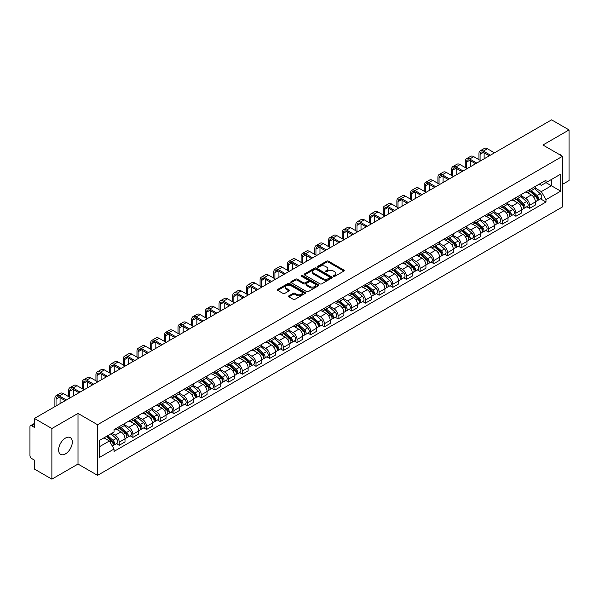 <?xml version="1.0" encoding="UTF-8"?>
<svg xmlns="http://www.w3.org/2000/svg" width="599" height="599" viewBox="0 0 599 599"><rect width="100%" height="100%" fill="white"/><g stroke="black" fill="none" stroke-linecap="round" stroke-linejoin="round"><path stroke-width="0.9" d="M333.546 276.356A0.854 0.494 0 0 0 334.751 276.356L343.901 271.07A1.22 0.704 0 0 0 344.253 270.576A1.22 0.704 0 0 0 343.901 270.082L328.402 261.134A1.22 0.704 0 0 0 326.68 261.134L317.537 266.413A0.854 0.494 0 0 0 318.743 267.109L319.926 266.428A3.894 2.246 0 0 1 325.437 266.428L326.725 267.169A3.894 2.246 0 0 1 327.87 268.764A3.894 2.246 0 0 1 326.725 270.351L325.542 271.033A0.854 0.494 0 0 0 326.747 271.729L327.93 271.048A3.894 2.246 0 0 1 333.441 271.048L334.729 271.796A3.894 2.246 0 0 1 335.874 273.384A3.894 2.246 0 0 1 334.729 274.971L333.546 275.66A0.854 0.494 0 0 0 333.546 276.356L333.546 275.66M65.463 453.885A9.674 5.586 120 0 0 71.783 445.356A9.674 5.586 120 0 0 70.3 437.607A9.674 5.586 120 0 0 65.463 438.086A9.674 5.586 120 0 0 59.144 446.614A9.674 5.586 120 0 0 60.626 454.364A9.674 5.586 120 0 0 65.463 453.885M561.323 155.643A9.674 5.586 120 0 0 560.297 154.714A9.674 5.586 120 0 0 558.972 154.287M288.898 295.824A1.22 0.704 0 0 0 288.538 296.318A1.22 0.704 0 0 0 288.898 296.812L293.248 299.32A1.22 0.704 0 0 0 294.963 299.32L305.123 293.458A1.22 0.704 0 0 0 305.483 292.963A1.22 0.704 0 0 0 305.123 292.469L289.631 283.522A1.22 0.704 0 0 0 287.909 283.522L277.749 289.384A1.22 0.704 0 0 0 277.397 289.879A1.22 0.704 0 0 0 277.749 290.38L283.005 293.413A1.22 0.704 0 0 0 284.727 293.413L289.07 290.897A1.22 0.704 0 0 0 289.429 290.403A1.22 0.704 0 0 0 289.07 289.909L286.464 288.404A3.257 1.879 0 0 1 285.513 287.071A3.257 1.879 0 0 1 287.52 285.341A3.257 1.879 0 0 1 291.069 285.745L301.267 291.631A3.257 1.879 0 0 1 302.225 292.963A3.257 1.879 0 0 1 300.211 294.701A3.257 1.879 0 0 1 296.662 294.289L294.963 293.308A1.22 0.704 0 0 0 293.248 293.308L288.898 295.824L288.898 296.812M97.555 424.721L78.005 413.43L51.873 428.517L34.42 418.446L551.597 119.852L569.05 129.931L542.919 145.018L562.476 156.302L97.555 424.721L97.555 475.351L562.476 206.932L562.476 156.302M320.016 283.866A1.22 0.704 0 0 0 321.73 283.866L331.891 278.003A1.22 0.704 0 0 0 332.25 277.509A1.22 0.704 0 0 0 331.891 277.015L316.399 268.067A1.22 0.704 0 0 0 314.677 268.067L304.517 273.93A1.22 0.704 0 0 0 304.165 274.424A1.22 0.704 0 0 0 304.517 274.926L320.016 283.866M301.889 276.536A0.854 0.494 0 0 1 302.757 276.656L302.757 275.645L318.503 284.742A1.22 0.704 0 0 1 318.863 285.236A1.22 0.704 0 0 1 318.503 285.73L308.35 291.593A1.22 0.704 0 0 1 306.628 291.593L291.136 282.653L295.479 280.16L295.479 279.149L291.136 281.657A1.22 0.704 0 0 0 290.777 282.151A1.22 0.704 0 0 0 291.136 282.653L291.136 281.657M295.479 280.16A1.22 0.704 0 0 1 297.201 280.16L297.201 279.149A1.22 0.704 0 0 0 295.479 279.149M297.201 279.149L303.483 282.773A1.22 0.704 0 0 0 305.205 282.773L308.088 281.111A1.22 0.704 0 0 0 308.448 280.617A1.22 0.704 0 0 0 308.088 280.115L301.552 276.341A0.854 0.494 0 0 1 302.757 275.645M51.873 428.517L51.873 479.148L34.42 469.069L34.42 460.107L31.702 458.542A2.478 1.43 -120 0 1 29.95 455.502L29.95 426.847A2.478 1.43 -120 0 1 30.467 425.717L34.42 423.426M562.476 184.35L569.05 180.554L569.05 129.931M51.873 479.148L78.005 464.06L97.555 475.351M34.42 418.446L34.42 427.409L31.702 425.837A2.478 1.43 -120 0 0 30.467 425.717M529.591 189.718A5.705 3.295 60 0 1 528.408 192.279L534.196 188.94A5.705 3.295 -120 0 0 535.379 186.379M521.377 195.858L525.555 198.276A5.705 3.295 60 0 1 529.591 205.262L535.379 201.923A5.705 3.295 -120 0 0 531.343 194.93L527.202 192.541M535.379 201.923L535.379 205.008L529.591 208.347L526.813 206.745M528.408 192.279A5.705 3.295 60 0 1 525.6 192.024M529.591 205.262L529.591 208.347M515.911 197.618A5.705 3.295 60 0 1 514.728 200.178L520.516 196.839A5.705 3.295 -120 0 0 521.699 194.278M513.133 214.644L515.911 216.246L521.699 212.907L521.699 209.815A5.705 3.295 -120 0 0 517.663 202.829L513.523 200.44M514.728 200.178A5.705 3.295 60 0 1 511.92 199.916M507.697 203.757L511.875 206.168A5.705 3.295 60 0 1 515.911 213.162L515.911 216.246M502.232 205.517A5.705 3.295 60 0 1 501.049 208.078L506.836 204.731A5.705 3.295 -120 0 0 508.019 202.17M499.461 222.543L502.232 224.146L508.019 220.799L508.019 217.714A5.705 3.295 -120 0 0 503.984 210.728L499.843 208.34M501.049 208.078A5.705 3.295 60 0 1 498.241 207.816M494.018 211.657L498.196 214.068A5.705 3.295 60 0 1 502.232 221.053L502.232 224.146M488.552 213.409A5.705 3.295 60 0 1 487.369 215.969L493.157 212.63A5.705 3.295 -120 0 0 494.34 210.069M485.782 230.443L488.552 232.045L494.34 228.698L494.34 225.613A5.705 3.295 -120 0 0 490.304 218.628L486.163 216.232M487.369 215.969A5.705 3.295 60 0 1 484.561 215.715M480.338 219.556L484.516 221.967A5.705 3.295 60 0 1 488.552 228.953L488.552 232.045M474.872 221.308A5.705 3.295 60 0 1 473.689 223.869L479.477 220.529A5.705 3.295 -120 0 0 480.66 217.969M472.102 238.335L474.872 239.937L480.66 236.598L480.66 233.513A5.705 3.295 -120 0 0 476.624 226.527L472.484 224.131M473.689 223.869A5.705 3.295 60 0 1 470.881 223.614M466.658 227.448L470.844 229.866A5.705 3.295 60 0 1 474.872 236.852L474.872 239.937M461.193 229.207A5.705 3.295 60 0 1 460.017 231.768L465.797 228.429A5.705 3.295 -120 0 0 466.98 225.868M458.422 246.234L461.193 247.836L466.98 244.497L466.98 241.404A5.705 3.295 -120 0 0 462.952 234.419L458.804 232.03M460.017 231.768A5.705 3.295 60 0 1 457.202 231.506M452.979 235.347L457.164 237.766A5.705 3.295 60 0 1 461.193 244.751L461.193 247.836M447.513 237.107A5.705 3.295 60 0 1 446.337 239.667L452.125 236.32A5.705 3.295 -120 0 0 453.301 233.76M444.743 254.133L447.513 255.736L453.301 252.396L453.301 249.304A5.705 3.295 -120 0 0 449.272 242.318L445.124 239.929M446.337 239.667A5.705 3.295 60 0 1 443.53 239.405M439.299 243.246L443.485 245.657A5.705 3.295 60 0 1 447.513 252.643L447.513 255.736M433.833 244.998A5.705 3.295 60 0 1 432.658 247.559L438.446 244.22A5.705 3.295 -120 0 0 439.621 241.659M431.063 262.033L433.833 263.635L439.621 260.288L439.621 257.203A5.705 3.295 -120 0 0 435.593 250.217L431.445 247.821M432.658 247.559A5.705 3.295 60 0 1 429.85 247.305M425.619 251.146L429.805 253.557A5.705 3.295 60 0 1 433.833 260.543L433.833 263.635M420.154 252.898A5.705 3.295 60 0 1 418.978 255.459L424.766 252.119A5.705 3.295 -120 0 0 425.941 249.558M417.383 269.924L420.161 271.527L425.941 268.187L425.941 265.102A5.705 3.295 -120 0 0 421.913 258.117L417.765 255.721M418.978 255.459A5.705 3.295 60 0 1 416.17 255.204M411.947 259.045L416.125 261.456A5.705 3.295 60 0 1 420.161 268.442L420.161 271.527M406.481 260.797A5.705 3.295 60 0 1 405.298 263.358L411.086 260.018A5.705 3.295 -120 0 0 412.262 257.458M403.704 277.824L406.481 279.426L412.269 276.087L412.269 272.994A5.705 3.295 -120 0 0 408.233 266.008L404.093 263.62M405.298 263.358A5.705 3.295 60 0 1 402.491 263.103M398.268 266.937L402.446 269.355A5.705 3.295 60 0 1 406.481 276.341L406.481 279.426M392.802 268.696A5.705 3.295 60 0 1 391.619 271.257L397.407 267.91A5.705 3.295 -120 0 0 398.59 265.35M390.024 285.723L392.802 287.325L398.59 283.986L398.59 280.894A5.705 3.295 -120 0 0 394.554 273.908L390.413 271.519M391.619 271.257A5.705 3.295 60 0 1 388.811 270.995M384.588 274.836L388.766 277.247A5.705 3.295 60 0 1 392.802 284.233L392.802 287.325M379.122 276.588A5.705 3.295 60 0 1 377.939 279.149L383.727 275.81A5.705 3.295 -120 0 0 384.91 273.249M376.344 293.622L379.122 295.225L384.91 291.878L384.91 288.793A5.705 3.295 -120 0 0 380.874 281.807L376.734 279.419M377.939 279.149A5.705 3.295 60 0 1 375.131 278.894M370.908 282.735L375.086 285.146A5.705 3.295 60 0 1 379.122 292.132L379.122 295.225M365.442 284.488A5.705 3.295 60 0 1 364.259 287.048L370.047 283.709A5.705 3.295 -120 0 0 371.23 281.148M362.665 301.514L365.442 303.116L371.23 299.777L371.23 296.692A5.705 3.295 -120 0 0 367.194 289.706L363.054 287.31M364.259 287.048A5.705 3.295 60 0 1 361.452 286.794M357.229 290.635L361.407 293.046A5.705 3.295 60 0 1 365.442 300.032L365.442 303.116M351.763 292.387A5.705 3.295 60 0 1 350.58 294.948L356.368 291.608A5.705 3.295 -120 0 0 357.551 289.047M348.985 309.413L351.763 311.016L357.551 307.676L357.551 304.591A5.705 3.295 -120 0 0 353.515 297.598L349.374 295.21M350.58 294.948A5.705 3.295 60 0 1 347.772 294.693M343.549 298.527L347.727 300.945A5.705 3.295 60 0 1 351.763 307.931L351.763 311.016M338.083 300.286A5.705 3.295 60 0 1 336.9 302.847L342.688 299.507A5.705 3.295 -120 0 0 343.871 296.947M335.305 317.313L338.083 318.915L343.871 315.576L343.871 312.483A5.705 3.295 -120 0 0 339.835 305.497L335.695 303.109M336.9 302.847A5.705 3.295 60 0 1 334.092 302.585M329.869 306.426L334.047 308.837A5.705 3.295 60 0 1 338.083 315.83L338.083 318.915M324.403 308.186A5.705 3.295 60 0 1 323.22 310.746L329.008 307.399A5.705 3.295 -120 0 0 330.191 304.839M321.626 325.212L324.403 326.814L330.191 323.475L330.191 320.383A5.705 3.295 -120 0 0 326.156 313.397L322.015 311.008M323.22 310.746A5.705 3.295 60 0 1 320.413 310.484M316.19 314.325L320.368 316.736A5.705 3.295 60 0 1 324.403 323.722L324.403 326.814M310.724 316.077A5.705 3.295 60 0 1 309.541 318.638L315.329 315.299A5.705 3.295 -120 0 0 316.512 312.738M307.946 333.111L310.724 334.714L316.512 331.367L316.512 328.282A5.705 3.295 -120 0 0 312.476 321.296L308.335 318.9M309.541 318.638A5.705 3.295 60 0 1 306.733 318.383M302.51 322.225L306.688 324.636A5.705 3.295 60 0 1 310.724 331.621L310.724 334.714M297.044 323.977A5.705 3.295 60 0 1 295.861 326.537L301.649 323.198A5.705 3.295 -120 0 0 302.832 320.637M294.266 341.003L297.044 342.606L302.832 339.266L302.832 336.181A5.705 3.295 -120 0 0 298.796 329.195L294.656 326.799M295.861 326.537A5.705 3.295 60 0 1 293.053 326.283M288.83 330.116L293.008 332.535A5.705 3.295 60 0 1 297.044 339.521L297.044 342.606M283.364 331.876A5.705 3.295 60 0 1 282.181 334.437L287.969 331.097A5.705 3.295 -120 0 0 289.152 328.537M280.594 348.903L283.364 350.505L289.152 347.165L289.152 344.073A5.705 3.295 -120 0 0 285.117 337.087L280.976 334.699M282.181 334.437A5.705 3.295 60 0 1 279.374 334.175M275.151 338.016L279.329 340.434A5.705 3.295 60 0 1 283.364 347.42L283.364 350.505M269.685 339.775A5.705 3.295 60 0 1 268.502 342.336L274.29 338.989A5.705 3.295 -120 0 0 275.473 336.428M266.914 356.802L269.685 358.404L275.473 355.065L275.473 351.972A5.705 3.295 -120 0 0 271.437 344.987L267.296 342.598M268.502 342.336A5.705 3.295 60 0 1 265.694 342.074M261.471 345.915L265.656 348.326A5.705 3.295 60 0 1 269.685 355.312L269.685 358.404M256.005 347.667A5.705 3.295 60 0 1 254.822 350.228L260.61 346.888A5.705 3.295 -120 0 0 261.793 344.328M253.235 364.701L256.005 366.303L261.793 362.957L261.793 359.872A5.705 3.295 -120 0 0 257.765 352.886L253.617 350.49M254.822 350.228A5.705 3.295 60 0 1 252.014 349.973M247.791 353.814L251.977 356.225A5.705 3.295 60 0 1 256.005 363.211L256.005 366.303M242.325 355.566A5.705 3.295 60 0 1 241.15 358.127L246.93 354.788A5.705 3.295 -120 0 0 248.113 352.227M239.555 372.593L242.325 374.195L248.113 370.856L248.113 367.771A5.705 3.295 -120 0 0 244.085 360.785L239.937 358.389M241.15 358.127A5.705 3.295 60 0 1 238.342 357.873M234.112 361.714L238.297 364.125A5.705 3.295 60 0 1 242.325 371.11L242.325 374.195M228.646 363.466A5.705 3.295 60 0 1 227.47 366.026L233.258 362.687A5.705 3.295 -120 0 0 234.434 360.126M225.875 380.492L228.646 382.095L234.434 378.755L234.434 375.663A5.705 3.295 -120 0 0 230.405 368.677L226.257 366.288M227.47 366.026A5.705 3.295 60 0 1 224.662 365.772M220.432 369.605L224.618 372.024A5.705 3.295 60 0 1 228.646 379.01L228.646 382.095M214.966 371.365A5.705 3.295 60 0 1 213.791 373.926L219.578 370.579A5.705 3.295 -120 0 0 220.754 368.018M212.196 388.392L214.966 389.994L220.754 386.654L220.754 383.562A5.705 3.295 -120 0 0 216.726 376.576L212.578 374.188M213.791 373.926A5.705 3.295 60 0 1 210.983 373.664M206.76 377.505L210.938 379.916A5.705 3.295 60 0 1 214.966 386.902L214.966 389.994M201.294 379.264A5.705 3.295 60 0 1 200.111 381.825L205.899 378.478A5.705 3.295 -120 0 0 207.074 375.917M198.516 396.291L201.294 397.893L207.074 394.546L207.074 391.461A5.705 3.295 -120 0 0 203.046 384.476L198.905 382.087M200.111 381.825A5.705 3.295 60 0 1 197.303 381.563M193.08 385.404L197.258 387.815A5.705 3.295 60 0 1 201.294 394.801L201.294 397.893M187.614 387.156A5.705 3.295 60 0 1 186.431 389.717L192.219 386.377A5.705 3.295 -120 0 0 193.402 383.817M184.836 404.19L187.614 405.785L193.402 402.446L193.402 399.361A5.705 3.295 -120 0 0 189.366 392.375L185.226 389.979M186.431 389.717A5.705 3.295 60 0 1 183.623 389.462M179.4 393.303L183.579 395.714A5.705 3.295 60 0 1 187.614 402.7L187.614 405.785M173.935 395.055A5.705 3.295 60 0 1 172.752 397.616L178.539 394.277A5.705 3.295 -120 0 0 179.722 391.716M171.157 412.082L173.935 413.684L179.722 410.345L179.722 407.26A5.705 3.295 -120 0 0 175.687 400.267L171.546 397.878M172.752 397.616A5.705 3.295 60 0 1 169.944 397.362M165.721 401.195L169.899 403.614A5.705 3.295 60 0 1 173.935 410.6L173.935 413.684M160.255 402.955A5.705 3.295 60 0 1 159.072 405.516L164.86 402.176A5.705 3.295 -120 0 0 166.043 399.615M157.477 419.981L160.255 421.584L166.043 418.244L166.043 415.152A5.705 3.295 -120 0 0 162.007 408.166L157.866 405.778M159.072 405.516A5.705 3.295 60 0 1 156.264 405.253M152.041 409.095L156.219 411.513A5.705 3.295 60 0 1 160.255 418.499L160.255 421.584M146.575 410.854A5.705 3.295 60 0 1 145.392 413.415L151.18 410.068A5.705 3.295 -120 0 0 152.363 407.507M143.797 427.881L146.575 429.483L152.363 426.144L152.363 423.051A5.705 3.295 -120 0 0 148.327 416.065L144.187 413.677M145.392 413.415A5.705 3.295 60 0 1 142.584 413.153M138.362 416.994L142.54 419.405A5.705 3.295 60 0 1 146.575 426.391L146.575 429.483M132.896 418.746A5.705 3.295 60 0 1 131.713 421.307L137.5 417.967A5.705 3.295 -120 0 0 138.683 415.406M130.118 435.78L132.896 437.382L138.683 434.035L138.683 430.951A5.705 3.295 -120 0 0 134.648 423.965L130.507 421.569M131.713 421.307A5.705 3.295 60 0 1 128.905 421.052M124.682 424.893L128.86 427.304A5.705 3.295 60 0 1 132.896 434.29L132.896 437.382M119.216 426.645A5.705 3.295 60 0 1 118.033 429.206L123.821 425.867A5.705 3.295 -120 0 0 125.004 423.306M116.438 443.672L119.216 445.274L125.004 441.935L125.004 438.85A5.705 3.295 -120 0 0 120.968 431.864L116.827 429.468M118.033 429.206A5.705 3.295 60 0 1 115.225 428.951M111.848 433.279L115.18 435.203A5.705 3.295 60 0 1 119.216 442.189L119.216 445.274M539.28 184.125L541.339 185.316L560.716 174.122L551.424 179.49L551.424 185.772L541.339 191.59L535.057 187.966M99.314 446.794L109.392 440.976L114.042 449.025L99.314 457.531L99.314 440.52L114.042 432.014L114.042 429.633L545.989 180.254L545.989 182.628L560.716 191.133L545.989 199.639L541.339 191.59M560.716 174.122L560.716 191.133M114.042 449.025L114.042 451.399L545.989 202.02L545.989 199.639M78.005 413.43L78.005 464.06M109.392 440.976L103.956 437.832M540.493 198.846L545.989 202.02M333.89 276.476L334.729 275.989A3.894 2.246 0 0 0 335.874 274.394L335.874 273.384M327.87 268.764L327.87 269.775A3.894 2.246 0 0 1 326.725 271.362L325.886 271.849M343.878 271.085L328.402 262.145A1.22 0.704 0 0 0 326.68 262.145L317.882 267.229M331.891 277.015L331.891 278.003L316.399 269.078A1.22 0.704 0 0 0 314.677 269.078L304.539 274.934M329.742 277.854A0.854 0.494 0 0 0 329.742 277.157L316.137 269.31A0.854 0.494 0 0 0 314.932 269.31L313.689 270.029A3.894 2.246 0 0 0 312.543 271.617A3.894 2.246 0 0 0 313.689 273.211L322.981 278.58A3.894 2.246 0 0 0 328.492 278.58L329.742 277.854L329.742 278.872A0.854 0.494 0 0 0 329.989 278.52L329.989 277.509M312.543 271.617L312.543 272.635A3.894 2.246 0 0 0 313.689 274.222L313.689 273.211M329.742 278.872L328.492 279.591A3.894 2.246 0 0 1 322.981 279.591L313.689 274.222M297.201 280.16L303.483 283.791A1.22 0.704 0 0 0 305.205 283.791L308.088 282.122A1.22 0.704 0 0 0 308.448 281.627L308.448 280.617M302.757 276.656L318.488 285.745M310.005 286.539A3.257 1.879 0 0 0 313.554 286.951A3.257 1.879 0 0 0 315.568 285.214A3.257 1.879 0 0 0 314.61 283.881L311.016 281.807A1.22 0.704 0 0 0 309.294 281.807L306.411 283.469A1.22 0.704 0 0 0 306.059 283.971A1.22 0.704 0 0 0 306.411 284.465L310.005 286.539L310.005 287.55A3.257 1.879 0 0 0 313.554 287.962A3.257 1.879 0 0 0 315.568 286.225L315.568 285.214M306.059 283.971L306.059 284.982A1.22 0.704 0 0 0 306.411 285.476L306.411 284.465M310.005 287.55L306.411 285.476M302.225 292.963L302.225 293.974A3.257 1.879 0 0 1 300.211 295.711A3.257 1.879 0 0 1 296.662 295.307L294.963 294.326A1.22 0.704 0 0 0 293.248 294.326L288.913 296.827M285.513 287.071L285.513 288.089A3.257 1.879 0 0 0 286.464 289.414L286.464 288.404M289.055 290.912L286.464 289.414M305.123 292.469L305.123 293.458L289.631 284.532A1.22 0.704 0 0 0 287.909 284.532L277.771 290.388M529.988 191.366L535.558 196.345A3.1 1.79 60 0 1 536.532 201.137L535.379 201.803M530.137 191.5L532.758 193.013M530.549 191.044L536.749 196.577A1.49 0.861 60 0 1 537.221 198.883A1.49 0.861 60 0 1 537.086 198.935M531.478 190.504L537.048 195.484A3.1 1.79 60 0 1 538.022 200.276A3.1 1.79 60 0 1 537.086 200.373M534.585 188.64L540.208 193.657A3.1 1.79 60 0 1 541.182 198.456L538.022 200.276M480.091 160.33L480.091 154.302A4.65 2.688 60 0 1 481.057 152.176A4.65 2.688 60 0 1 483.378 152.408L489.301 155.822M494.474 152.835L487.414 148.762A6.26 3.616 -120 0 0 484.284 148.455L480.248 150.783A6.26 3.616 -120 0 0 478.953 153.651L478.953 159.671M490.439 155.163L483.378 151.09A6.26 3.616 -120 0 0 480.248 150.783M484.127 158.81L484.127 152.835M516.308 199.265L521.879 204.237A3.1 1.79 60 0 1 522.852 209.036L521.699 209.702M516.458 199.4L519.078 200.912M516.87 198.943L523.069 204.476A1.49 0.861 60 0 1 523.541 206.775A1.49 0.861 60 0 1 523.406 206.827M517.798 198.404L523.369 203.383A3.1 1.79 60 0 1 524.342 208.175A3.1 1.79 60 0 1 523.406 208.272M520.905 196.539L526.528 201.556A3.1 1.79 60 0 1 527.502 206.348L524.342 208.175M502.628 207.164L508.199 212.136A3.1 1.79 60 0 1 509.172 216.928L508.019 217.602M502.778 207.299L505.399 208.811M503.19 206.842L509.39 212.375A1.49 0.861 60 0 1 509.861 214.674A1.49 0.861 60 0 1 509.727 214.727M504.118 206.303L509.689 211.275A3.1 1.79 60 0 1 510.662 216.074A3.1 1.79 60 0 1 509.727 216.172M507.226 204.439L512.849 209.455A3.1 1.79 60 0 1 513.822 214.247L510.662 216.074M488.949 215.063L494.519 220.035A3.1 1.79 60 0 1 495.493 224.827L494.34 225.494M489.098 215.191L491.719 216.711M489.51 214.734L495.71 220.275A1.49 0.861 60 0 1 496.182 222.573A1.49 0.861 60 0 1 496.047 222.626M490.439 214.202L496.017 219.174A3.1 1.79 60 0 1 496.99 223.966A3.1 1.79 60 0 1 496.047 224.071M493.546 212.338L499.169 217.355A3.1 1.79 60 0 1 500.143 222.147L496.99 223.966M466.411 168.229L466.411 162.202A4.65 2.688 60 0 1 467.377 160.075A4.65 2.688 60 0 1 469.698 160.307L475.621 163.722M480.795 160.734L473.734 156.661A6.26 3.616 -120 0 0 470.604 156.346L466.569 158.675A6.26 3.616 -120 0 0 465.273 161.543L465.273 167.57M476.759 163.063L469.698 158.99A6.26 3.616 -120 0 0 466.569 158.675M470.447 166.709L470.447 160.734M452.732 176.128L452.732 170.101A4.65 2.688 60 0 1 453.698 167.975A4.65 2.688 60 0 1 456.019 168.199L461.941 171.621M467.115 168.633L460.054 164.56A6.26 3.616 -120 0 0 456.925 164.246L452.889 166.574A6.26 3.616 -120 0 0 451.594 169.442L451.594 175.47M463.079 170.962L456.019 166.889A6.26 3.616 -120 0 0 452.889 166.574M456.767 174.608L456.767 168.633M439.052 184.02L439.052 178A4.65 2.688 60 0 1 440.018 175.866A4.65 2.688 60 0 1 442.339 176.099L448.262 179.52M453.436 176.533L446.375 172.452A6.26 3.616 -120 0 0 443.245 172.145L439.209 174.474A6.26 3.616 -120 0 0 437.914 177.341L437.914 183.361M449.4 178.861L442.339 174.781A6.26 3.616 -120 0 0 439.209 174.474M443.088 182.5L443.088 176.533M475.269 222.955L480.847 227.934A3.1 1.79 60 0 1 481.821 232.726L480.66 233.393M475.419 223.09L478.039 224.603M475.831 222.633L482.038 228.167A1.49 0.861 60 0 1 482.502 230.473A1.49 0.861 60 0 1 482.367 230.525M476.759 222.102L482.337 227.073A3.1 1.79 60 0 1 483.311 231.865A3.1 1.79 60 0 1 482.375 231.963M479.866 220.23L485.49 225.246A3.1 1.79 60 0 1 486.463 230.046L483.311 231.865M461.589 230.855L467.168 235.834A3.1 1.79 60 0 1 468.141 240.626L466.98 241.292M461.739 230.989L464.36 232.502M462.151 230.533L468.358 236.066A1.49 0.861 60 0 1 468.822 238.365A1.49 0.861 60 0 1 468.688 238.424M463.079 229.994L468.658 234.973A3.1 1.79 60 0 1 469.631 239.765A3.1 1.79 60 0 1 468.695 239.862M466.187 228.129L471.81 233.146A3.1 1.79 60 0 1 472.783 237.938L469.631 239.765M425.372 191.92L425.372 185.9A4.65 2.688 60 0 1 426.338 183.766A4.65 2.688 60 0 1 428.659 183.998L434.582 187.412M439.756 184.425L432.695 180.351A6.26 3.616 -120 0 0 429.565 180.044L425.53 182.373A6.26 3.616 -120 0 0 424.234 185.241L424.234 191.261M435.72 186.753L428.659 182.68A6.26 3.616 -120 0 0 425.53 182.373M429.408 190.4L429.408 184.425M411.693 199.819L411.693 193.791A4.65 2.688 60 0 1 412.659 191.665A4.65 2.688 60 0 1 414.987 191.897L420.902 195.311M426.076 192.324L419.015 188.251A6.26 3.616 -120 0 0 415.886 187.936L411.85 190.265A6.26 3.616 -120 0 0 410.555 193.133L410.555 199.16M422.04 194.653L414.987 190.579A6.26 3.616 -120 0 0 411.85 190.265M415.728 198.299L415.728 192.324M447.91 238.754L453.488 243.726A3.1 1.79 60 0 1 454.461 248.525L453.301 249.191M448.059 238.889L450.68 240.401M448.471 238.432L454.678 243.965A1.49 0.861 60 0 1 455.143 246.264A1.49 0.861 60 0 1 455.008 246.316M449.4 237.893L454.978 242.865A3.1 1.79 60 0 1 455.951 247.664A3.1 1.79 60 0 1 455.015 247.761M452.507 236.028L458.13 241.045A3.1 1.79 60 0 1 459.104 245.837L455.951 247.664M434.23 246.653L439.808 251.625A3.1 1.79 60 0 1 440.782 256.417L439.621 257.091M434.38 246.781L437 248.3M434.792 246.324L440.999 251.865A1.49 0.861 60 0 1 441.463 254.163A1.49 0.861 60 0 1 441.328 254.216M435.72 245.792L441.298 250.764A3.1 1.79 60 0 1 442.272 255.556A3.1 1.79 60 0 1 441.336 255.661M438.827 243.928L444.451 248.944A3.1 1.79 60 0 1 445.424 253.736L442.272 255.556M420.55 254.553L426.129 259.524A3.1 1.79 60 0 1 427.102 264.316L425.941 264.983M420.7 254.68L423.321 256.192M421.112 254.223L427.319 259.756A1.49 0.861 60 0 1 427.783 262.062A1.49 0.861 60 0 1 427.649 262.115M422.04 253.691L427.619 258.663A3.1 1.79 60 0 1 428.592 263.455A3.1 1.79 60 0 1 427.656 263.553M425.155 251.82L430.771 256.836A3.1 1.79 60 0 1 431.744 261.636L428.592 263.455M406.871 262.444L412.449 267.424A3.1 1.79 60 0 1 413.422 272.216L412.262 272.882M407.021 262.579L409.649 264.092M407.44 262.122L413.639 267.656A1.49 0.861 60 0 1 414.104 269.954A1.49 0.861 60 0 1 413.969 270.014M408.361 261.583L413.939 266.562A3.1 1.79 60 0 1 414.912 271.354A3.1 1.79 60 0 1 413.976 271.452M411.476 259.719L417.099 264.736A3.1 1.79 60 0 1 418.072 269.535L414.912 271.354M393.191 270.344L398.769 275.315A3.1 1.79 60 0 1 399.743 280.115L398.582 280.781M393.341 270.478L395.969 271.991M393.76 270.022L399.96 275.555A1.49 0.861 60 0 1 400.424 277.854A1.49 0.861 60 0 1 400.289 277.906M394.689 269.483L400.259 274.454A3.1 1.79 60 0 1 401.233 279.254A3.1 1.79 60 0 1 400.297 279.351M397.796 267.618L403.419 272.635A3.1 1.79 60 0 1 404.392 277.427L401.233 279.254M379.519 278.243L385.09 283.215A3.1 1.79 60 0 1 386.063 288.007L384.902 288.681M379.661 278.37L382.289 279.89M380.08 277.921L386.28 283.454A1.49 0.861 60 0 1 386.744 285.753A1.49 0.861 60 0 1 386.61 285.805M381.009 277.382L386.58 282.354A3.1 1.79 60 0 1 387.553 287.146A3.1 1.79 60 0 1 386.617 287.25M384.116 275.518L389.739 280.534A3.1 1.79 60 0 1 390.713 285.326L387.553 287.146M365.839 286.142L371.41 291.114A3.1 1.79 60 0 1 372.383 295.906L371.23 296.572M365.982 286.27L368.61 287.79M366.401 285.813L372.6 291.346A1.49 0.861 60 0 1 373.065 293.652A1.49 0.861 60 0 1 372.93 293.705M367.329 285.281L372.9 290.253A3.1 1.79 60 0 1 373.873 295.045A3.1 1.79 60 0 1 372.937 295.15M370.437 283.409L376.06 288.433A3.1 1.79 60 0 1 377.033 293.225L373.873 295.045M352.16 294.034L357.73 299.013A3.1 1.79 60 0 1 358.704 303.805L357.551 304.472M352.302 294.169L354.93 295.681M352.721 293.712L358.921 299.245A1.49 0.861 60 0 1 359.393 301.552A1.49 0.861 60 0 1 359.25 301.604M353.65 293.173L359.22 298.152A3.1 1.79 60 0 1 360.194 302.944A3.1 1.79 60 0 1 359.258 303.042M356.757 291.309L362.38 296.325A3.1 1.79 60 0 1 363.353 301.125L360.194 302.944M398.013 207.718L398.013 201.691A4.65 2.688 60 0 1 398.979 199.564A4.65 2.688 60 0 1 401.308 199.789L407.223 203.211M412.397 200.223L405.336 196.15A6.26 3.616 -120 0 0 402.206 195.836L398.17 198.164A6.26 3.616 -120 0 0 396.875 201.032L396.875 207.059M408.361 202.552L401.308 198.479A6.26 3.616 -120 0 0 398.17 198.164M402.049 206.198L402.049 200.223M384.341 215.61L384.341 209.59A4.65 2.688 60 0 1 385.299 207.464A4.65 2.688 60 0 1 387.628 207.688L393.543 211.11M398.717 208.123L391.656 204.042A6.26 3.616 -120 0 0 388.526 203.735L384.491 206.063A6.26 3.616 -120 0 0 383.195 208.931L383.195 214.959M394.681 210.451L387.628 206.37A6.26 3.616 -120 0 0 384.491 206.063M388.369 214.098L388.369 208.123M370.661 223.509L370.661 217.489A4.65 2.688 60 0 1 371.62 215.355A4.65 2.688 60 0 1 373.948 215.588L379.863 219.002M385.037 216.014L377.976 211.941A6.26 3.616 -120 0 0 374.847 211.634L370.818 213.963A6.26 3.616 -120 0 0 369.516 216.831L369.516 222.85M381.001 218.35L373.948 214.27A6.26 3.616 -120 0 0 370.818 213.963M374.689 221.989L374.689 216.022M356.982 231.409L356.982 225.381A4.65 2.688 60 0 1 357.94 223.255A4.65 2.688 60 0 1 360.269 223.487L366.184 226.901M371.358 223.914L364.304 219.84A6.26 3.616 -120 0 0 361.167 219.534L357.139 221.862A6.26 3.616 -120 0 0 355.836 224.722L355.836 230.75M367.329 226.242L360.269 222.169A6.26 3.616 -120 0 0 357.139 221.862M361.01 229.889L361.01 223.914M343.302 239.308L343.302 233.281A4.65 2.688 60 0 1 344.26 231.154A4.65 2.688 60 0 1 346.589 231.386L352.504 234.801M357.678 231.813L350.625 227.74A6.26 3.616 -120 0 0 347.487 227.425L343.459 229.754A6.26 3.616 -120 0 0 342.156 232.622L342.156 238.649M353.65 234.142L346.589 230.068A6.26 3.616 -120 0 0 343.459 229.754M347.33 237.788L347.33 231.813M329.622 247.2L329.622 241.18A4.65 2.688 60 0 1 330.581 239.053A4.65 2.688 60 0 1 332.909 239.278L338.824 242.7M343.998 239.712L336.945 235.639A6.26 3.616 -120 0 0 333.808 235.325L329.779 237.653A6.26 3.616 -120 0 0 328.484 240.521L328.484 246.548M339.97 242.041L332.909 237.968A6.26 3.616 -120 0 0 329.779 237.653M333.65 245.687L333.65 239.712M315.943 255.099L315.943 249.079A4.65 2.688 60 0 1 316.901 246.945A4.65 2.688 60 0 1 319.23 247.177L325.145 250.592M330.319 247.612L323.265 243.531A6.26 3.616 -120 0 0 320.136 243.224L316.1 245.553A6.26 3.616 -120 0 0 314.804 248.42L314.804 254.44M326.29 249.94L319.23 245.86A6.26 3.616 -120 0 0 316.1 245.553M319.978 253.579L319.978 247.612M302.263 262.998L302.263 256.971A4.65 2.688 60 0 1 303.229 254.845A4.65 2.688 60 0 1 305.55 255.077L311.473 258.491M316.646 255.503L309.586 251.43A6.26 3.616 -120 0 0 306.456 251.123L302.42 253.452A6.26 3.616 -120 0 0 301.125 256.32L301.125 262.34M312.611 257.832L305.55 253.759A6.26 3.616 -120 0 0 302.42 253.452M306.299 261.478L306.299 255.503M338.48 301.933L344.051 306.905A3.1 1.79 60 0 1 345.024 311.705L343.871 312.371M338.622 302.068L341.25 303.581M339.041 301.611L345.241 307.145A1.49 0.861 60 0 1 345.713 309.443A1.49 0.861 60 0 1 345.571 309.503M339.97 301.072L345.541 306.052A3.1 1.79 60 0 1 346.514 310.844A3.1 1.79 60 0 1 345.578 310.941M343.077 299.208L348.7 304.225A3.1 1.79 60 0 1 349.674 309.017L346.514 310.844M324.8 309.833L330.371 314.804A3.1 1.79 60 0 1 331.344 319.604L330.191 320.27M324.95 309.968L327.571 311.48M325.362 309.511L331.561 315.044A1.49 0.861 60 0 1 332.033 317.343A1.49 0.861 60 0 1 331.898 317.395M326.29 308.972L331.861 313.943A3.1 1.79 60 0 1 332.834 318.743A3.1 1.79 60 0 1 331.898 318.84M329.398 307.107L335.021 312.124A3.1 1.79 60 0 1 335.994 316.916L332.834 318.743M311.121 317.732L316.691 322.704A3.1 1.79 60 0 1 317.665 327.496L316.512 328.162M311.27 317.859L313.891 319.379M311.682 317.403L317.882 322.943A1.49 0.861 60 0 1 318.354 325.242A1.49 0.861 60 0 1 318.219 325.294M312.611 316.871L318.181 321.843A3.1 1.79 60 0 1 319.155 326.635A3.1 1.79 60 0 1 318.219 326.74M315.718 315.007L321.341 320.023A3.1 1.79 60 0 1 322.314 324.815L319.155 326.635M297.441 325.631L303.012 330.603A3.1 1.79 60 0 1 303.985 335.395L302.832 336.061M297.591 325.759L300.211 327.271M298.002 325.302L304.202 330.835A1.49 0.861 60 0 1 304.674 333.141A1.49 0.861 60 0 1 304.539 333.194M298.931 324.77L304.502 329.742A3.1 1.79 60 0 1 305.475 334.534A3.1 1.79 60 0 1 304.539 334.631M302.038 322.898L307.661 327.915A3.1 1.79 60 0 1 308.635 332.715L305.475 334.534M283.761 333.523L289.332 338.502A3.1 1.79 60 0 1 290.305 343.294L289.152 343.961M283.911 333.658L286.532 335.17M284.323 333.201L290.522 338.734A1.49 0.861 60 0 1 290.994 341.033A1.49 0.861 60 0 1 290.859 341.093M285.251 332.662L290.829 337.641A3.1 1.79 60 0 1 291.803 342.433A3.1 1.79 60 0 1 290.859 342.531M288.359 330.798L293.982 335.814A3.1 1.79 60 0 1 294.955 340.606L291.803 342.433M270.082 341.423L275.652 346.394A3.1 1.79 60 0 1 276.626 351.194L275.473 351.86M270.231 341.557L272.852 343.07M270.643 341.101L276.85 346.634A1.49 0.861 60 0 1 277.315 348.932A1.49 0.861 60 0 1 277.18 348.985M271.572 340.561L277.15 345.533A3.1 1.79 60 0 1 278.123 350.333A3.1 1.79 60 0 1 277.187 350.43M274.679 338.697L280.302 343.714A3.1 1.79 60 0 1 281.275 348.506L278.123 350.333M256.402 349.322L261.98 354.294A3.1 1.79 60 0 1 262.954 359.086L261.793 359.759M256.552 349.449L259.172 350.969M256.964 348.992L263.171 354.533A1.49 0.861 60 0 1 263.635 356.832A1.49 0.861 60 0 1 263.5 356.884M257.892 348.461L263.47 353.432A3.1 1.79 60 0 1 264.444 358.224A3.1 1.79 60 0 1 263.508 358.329M260.999 346.596L266.622 351.613A3.1 1.79 60 0 1 267.596 356.405L264.444 358.224M242.722 357.221L248.3 362.193A3.1 1.79 60 0 1 249.274 366.985L248.113 367.651M242.872 357.348L245.493 358.861M243.284 356.892L249.491 362.425A1.49 0.861 60 0 1 249.955 364.731A1.49 0.861 60 0 1 249.82 364.784M244.212 356.36L249.79 361.332A3.1 1.79 60 0 1 250.764 366.124A3.1 1.79 60 0 1 249.828 366.221M247.32 354.488L252.943 359.512A3.1 1.79 60 0 1 253.916 364.304L250.764 366.124M229.043 365.113L234.621 370.092A3.1 1.79 60 0 1 235.594 374.884L234.434 375.551M229.192 365.248L231.813 366.76M229.604 364.791L235.811 370.324A1.49 0.861 60 0 1 236.276 372.623A1.49 0.861 60 0 1 236.141 372.683M230.533 364.252L236.111 369.231A3.1 1.79 60 0 1 237.084 374.023A3.1 1.79 60 0 1 236.148 374.12M233.64 362.388L239.263 367.404A3.1 1.79 60 0 1 240.236 372.204L237.084 374.023M215.363 373.012L220.941 377.984A3.1 1.79 60 0 1 221.915 382.783L220.754 383.45M215.513 373.147L218.133 374.66M215.925 372.69L222.132 378.224A1.49 0.861 60 0 1 222.596 380.522A1.49 0.861 60 0 1 222.461 380.575M216.853 372.151L222.431 377.123A3.1 1.79 60 0 1 223.405 381.922A3.1 1.79 60 0 1 222.469 382.02M219.96 370.287L225.583 375.303A3.1 1.79 60 0 1 226.557 380.095L223.405 381.922M201.683 380.912L207.261 385.883A3.1 1.79 60 0 1 208.235 390.675L207.074 391.349M201.833 381.039L204.461 382.559M202.245 380.59L208.452 386.123A1.49 0.861 60 0 1 208.916 388.422A1.49 0.861 60 0 1 208.781 388.474M203.173 380.051L208.752 385.022A3.1 1.79 60 0 1 209.725 389.822A3.1 1.79 60 0 1 208.789 389.919M206.288 378.186L211.911 383.203A3.1 1.79 60 0 1 212.877 387.995L209.725 389.822M188.004 388.811L193.582 393.783A3.1 1.79 60 0 1 194.555 398.575L193.395 399.241M188.153 388.938L190.782 390.458M188.573 388.481L194.772 394.015A1.49 0.861 60 0 1 195.237 396.321A1.49 0.861 60 0 1 195.102 396.373M189.501 387.95L195.072 392.922A3.1 1.79 60 0 1 196.045 397.714A3.1 1.79 60 0 1 195.109 397.818M192.608 386.085L198.232 391.102A3.1 1.79 60 0 1 199.205 395.894L196.045 397.714M174.324 396.703L179.902 401.682A3.1 1.79 60 0 1 180.876 406.474L179.715 407.14M174.474 396.838L177.102 398.35M174.893 396.381L181.093 401.914A1.49 0.861 60 0 1 181.557 404.22A1.49 0.861 60 0 1 181.422 404.273M175.821 395.849L181.392 400.821A3.1 1.79 60 0 1 182.366 405.613A3.1 1.79 60 0 1 181.43 405.71M178.929 393.977L184.552 398.994A3.1 1.79 60 0 1 185.525 403.793L182.366 405.613M160.652 404.602L166.222 409.581A3.1 1.79 60 0 1 167.196 414.373L166.043 415.04M160.794 404.737L163.422 406.249M161.213 404.28L167.413 409.813A1.49 0.861 60 0 1 167.877 412.112A1.49 0.861 60 0 1 167.742 412.172M162.142 403.741L167.713 408.72A3.1 1.79 60 0 1 168.686 413.512A3.1 1.79 60 0 1 167.75 413.61M165.249 401.877L170.872 406.893A3.1 1.79 60 0 1 171.846 411.685L168.686 413.512M146.972 412.501L152.543 417.473A3.1 1.79 60 0 1 153.516 422.273L152.363 422.939M147.114 412.636L149.743 414.149M147.534 412.179L153.733 417.713A1.49 0.861 60 0 1 154.198 420.011A1.49 0.861 60 0 1 154.063 420.064M148.462 411.64L154.033 416.612A3.1 1.79 60 0 1 155.006 421.411A3.1 1.79 60 0 1 154.07 421.509M151.569 409.776L157.193 414.793A3.1 1.79 60 0 1 158.166 419.585L155.006 421.411M288.583 270.898L288.583 264.87A4.65 2.688 60 0 1 289.549 262.744A4.65 2.688 60 0 1 291.87 262.976L297.793 266.39M302.967 263.403L295.906 259.33A6.26 3.616 -120 0 0 292.776 259.015L288.74 261.344A6.26 3.616 -120 0 0 287.445 264.211L287.445 270.239M298.931 265.731L291.87 261.658A6.26 3.616 -120 0 0 288.74 261.344M292.619 269.378L292.619 263.403M274.904 278.797L274.904 272.77A4.65 2.688 60 0 1 275.869 270.643A4.65 2.688 60 0 1 278.191 270.868L284.113 274.29M289.287 271.302L282.226 267.229A6.26 3.616 -120 0 0 279.097 266.914L275.061 269.243A6.26 3.616 -120 0 0 273.765 272.111L273.765 278.138M285.251 273.631L278.191 269.557A6.26 3.616 -120 0 0 275.061 269.243M278.939 277.277L278.939 271.302M261.224 286.689L261.224 280.669A4.65 2.688 60 0 1 262.19 278.535A4.65 2.688 60 0 1 264.511 278.767L270.434 282.189M275.607 279.201L268.547 275.121A6.26 3.616 -120 0 0 265.417 274.814L261.381 277.142A6.26 3.616 -120 0 0 260.086 280.01L260.086 286.03M271.572 281.53L264.511 277.449A6.26 3.616 -120 0 0 261.381 277.142M265.26 285.169L265.26 279.201M247.544 294.588L247.544 288.568A4.65 2.688 60 0 1 248.51 286.434A4.65 2.688 60 0 1 250.831 286.666L256.754 290.081M261.928 287.093L254.867 283.02A6.26 3.616 -120 0 0 251.737 282.713L247.701 285.042A6.26 3.616 -120 0 0 246.406 287.909L246.406 293.929M257.892 289.422L250.831 285.349A6.26 3.616 -120 0 0 247.701 285.042M251.58 293.068L251.58 287.093M233.865 302.488L233.865 296.46A4.65 2.688 60 0 1 234.83 294.334A4.65 2.688 60 0 1 237.152 294.566L243.074 297.98M248.248 294.993L241.187 290.919A6.26 3.616 -120 0 0 238.058 290.612L234.022 292.941A6.26 3.616 -120 0 0 232.726 295.801L232.726 301.829M244.212 297.321L237.152 293.248A6.26 3.616 -120 0 0 234.022 292.941M237.9 300.968L237.9 294.993M220.185 310.387L220.185 304.359A4.65 2.688 60 0 1 221.151 302.233A4.65 2.688 60 0 1 223.472 302.465L229.395 305.879M234.568 302.892L227.508 298.819A6.26 3.616 -120 0 0 224.378 298.504L220.342 300.833A6.26 3.616 -120 0 0 219.047 303.7L219.047 309.728M230.533 305.22L223.472 301.147A6.26 3.616 -120 0 0 220.342 300.833M224.221 308.867L224.221 302.892M206.505 318.279L206.505 312.259A4.65 2.688 60 0 1 207.471 310.132A4.65 2.688 60 0 1 209.8 310.357L215.715 313.779M220.889 310.791L213.828 306.71A6.26 3.616 -120 0 0 210.698 306.403L206.662 308.732A6.26 3.616 -120 0 0 205.367 311.6L205.367 317.627M216.853 313.12L209.8 309.039A6.26 3.616 -120 0 0 206.662 308.732M210.541 316.766L210.541 310.791M192.826 326.178L192.826 320.158A4.65 2.688 60 0 1 193.791 318.024A4.65 2.688 60 0 1 196.12 318.256L202.035 321.67M207.209 318.69L200.148 314.61A6.26 3.616 -120 0 0 197.019 314.303L192.983 316.631A6.26 3.616 -120 0 0 191.687 319.499L191.687 325.519M203.173 321.019L196.12 316.938A6.26 3.616 -120 0 0 192.983 316.631M196.861 324.658L196.861 318.69M179.146 334.077L179.146 328.05A4.65 2.688 60 0 1 180.112 325.923A4.65 2.688 60 0 1 182.44 326.156L188.356 329.57M193.529 326.582L186.469 322.509A6.26 3.616 -120 0 0 183.339 322.202L179.303 324.531A6.26 3.616 -120 0 0 178.008 327.391L178.008 333.418M189.494 328.911L182.44 324.838A6.26 3.616 -120 0 0 179.303 324.531M183.182 332.557L183.182 326.582M165.474 341.977L165.474 335.949A4.65 2.688 60 0 1 166.432 333.823A4.65 2.688 60 0 1 168.761 334.055L174.676 337.469M179.85 334.482L172.789 330.408A6.26 3.616 -120 0 0 169.659 330.094L165.631 332.423A6.26 3.616 -120 0 0 164.328 335.29L164.328 341.318M175.814 336.81L168.761 332.737A6.26 3.616 -120 0 0 165.631 332.423M169.502 340.457L169.502 334.482M151.794 349.876L151.794 343.848A4.65 2.688 60 0 1 152.752 341.722A4.65 2.688 60 0 1 155.081 341.947L160.996 345.368M166.17 342.381L159.109 338.308A6.26 3.616 -120 0 0 155.98 337.993L151.951 340.322A6.26 3.616 -120 0 0 150.648 343.19L150.648 349.217M162.134 344.71L155.081 340.636A6.26 3.616 -120 0 0 151.951 340.322M155.822 348.356L155.822 342.381M138.114 357.768L138.114 351.748A4.65 2.688 60 0 1 139.073 349.614A4.65 2.688 60 0 1 141.401 349.846L147.317 353.268M152.49 350.28L145.437 346.2A6.26 3.616 -120 0 0 142.3 345.893L138.272 348.221A6.26 3.616 -120 0 0 136.969 351.089L136.969 357.109M148.462 352.609L141.401 348.528A6.26 3.616 -120 0 0 138.272 348.221M142.143 356.248L142.143 350.28M124.435 365.667L124.435 359.64A4.65 2.688 60 0 1 125.393 357.513A4.65 2.688 60 0 1 127.722 357.745L133.637 361.16M138.811 358.172L131.758 354.099A6.26 3.616 -120 0 0 128.62 353.792L124.592 356.12A6.26 3.616 -120 0 0 123.289 358.988L123.289 365.008M134.782 360.501L127.722 356.427A6.26 3.616 -120 0 0 124.592 356.12M128.463 364.147L128.463 358.172M110.755 373.566L110.755 367.539A4.65 2.688 60 0 1 111.713 365.412A4.65 2.688 60 0 1 114.042 365.645L119.957 369.059M125.131 366.071L118.078 361.998A6.26 3.616 -120 0 0 114.941 361.684L110.912 364.012A6.26 3.616 -120 0 0 109.617 366.88L109.617 372.907M121.103 368.4L114.042 364.327A6.26 3.616 -120 0 0 110.912 364.012M114.791 372.046L114.791 366.071M97.075 381.466L97.075 375.438A4.65 2.688 60 0 1 98.034 373.312A4.65 2.688 60 0 1 100.362 373.536L106.285 376.958M111.451 373.971L104.398 369.897A6.26 3.616 -120 0 0 101.268 369.583L97.233 371.912A6.26 3.616 -120 0 0 95.937 374.779L95.937 380.807M107.423 376.299L100.362 372.226A6.26 3.616 -120 0 0 97.233 371.912M101.111 379.946L101.111 373.971M133.292 420.401L138.863 425.372A3.1 1.79 60 0 1 139.837 430.164L138.683 430.831M133.435 420.528L136.063 422.048M133.854 420.071L140.054 425.612A1.49 0.861 60 0 1 140.525 427.911A1.49 0.861 60 0 1 140.383 427.963M134.782 419.54L140.353 424.511A3.1 1.79 60 0 1 141.327 429.303A3.1 1.79 60 0 1 140.391 429.408M137.89 417.675L143.513 422.692A3.1 1.79 60 0 1 144.486 427.484L141.327 429.303M83.396 389.357L83.396 383.338A4.65 2.688 60 0 1 84.362 381.204A4.65 2.688 60 0 1 86.683 381.436L92.605 384.858M97.779 381.87L90.719 377.789A6.26 3.616 -120 0 0 87.589 377.482L83.553 379.811A6.26 3.616 -120 0 0 82.258 382.679L82.258 388.699M93.744 384.199L86.683 380.118A6.26 3.616 -120 0 0 83.553 379.811M87.432 387.845L87.432 381.87M119.613 428.3L125.184 433.272A3.1 1.79 60 0 1 126.157 438.064L125.004 438.73M119.755 428.427L122.383 429.94M120.174 427.971L126.374 433.504A1.49 0.861 60 0 1 126.846 435.81A1.49 0.861 60 0 1 126.711 435.862M121.103 427.439L126.674 432.411A3.1 1.79 60 0 1 127.647 437.203A3.1 1.79 60 0 1 126.711 437.3M124.21 425.567L129.833 430.584A3.1 1.79 60 0 1 130.807 435.383L127.647 437.203M69.716 397.257L69.716 391.237A4.65 2.688 60 0 1 70.682 389.103A4.65 2.688 60 0 1 73.003 389.335L78.926 392.749M84.1 389.762L77.039 385.689A6.26 3.616 -120 0 0 73.909 385.382L69.873 387.71A6.26 3.616 -120 0 0 68.578 390.578L68.578 396.598M80.064 392.09L73.003 388.017A6.26 3.616 -120 0 0 69.873 387.71M73.752 395.737L73.752 389.762M106.27 436.499L111.504 441.171A3.1 1.79 60 0 1 112.477 445.963L112.327 446.053M106.323 436.469L108.704 437.839M106.832 436.177L112.694 441.403A1.49 0.861 60 0 1 113.166 443.702A1.49 0.861 60 0 1 113.031 443.762M107.76 435.638L112.994 440.31A3.1 1.79 60 0 1 113.967 445.102A3.1 1.79 60 0 1 113.031 445.199M110.92 433.818L116.154 438.483A3.1 1.79 60 0 1 117.127 443.275L113.967 445.102M56.036 405.965L56.036 399.129A4.65 2.688 60 0 1 57.002 397.002A4.65 2.688 60 0 1 59.323 397.234L65.246 400.649M70.42 397.661L63.359 393.588A6.26 3.616 -120 0 0 60.229 393.281L56.194 395.61A6.26 3.616 -120 0 0 54.898 398.47L54.898 406.624M66.384 399.99L59.323 395.917A6.26 3.616 -120 0 0 56.194 395.61M60.072 403.636L60.072 397.661M132.896 434.29L138.683 430.951M146.575 426.391L152.363 423.051M160.255 418.499L166.043 415.152M173.935 410.6L179.722 407.26M187.614 402.7L193.402 399.361M201.294 394.801L207.074 391.461M214.966 386.902L220.754 383.562M228.646 379.01L234.434 375.663M242.325 371.11L248.113 367.771M256.005 363.211L261.793 359.872M269.685 355.312L275.473 351.972M283.364 347.42L289.152 344.073M297.044 339.521L302.832 336.181M310.724 331.621L316.512 328.282M324.403 323.722L330.191 320.383M338.083 315.83L343.871 312.483M351.763 307.931L357.551 304.591M365.442 300.032L371.23 296.692M379.122 292.132L384.91 288.793M392.802 284.233L398.59 280.894M406.481 276.341L412.269 272.994M420.161 268.442L425.941 265.102M433.833 260.543L439.621 257.203M447.513 252.643L453.301 249.304M461.193 244.751L466.98 241.404M474.872 236.852L480.66 233.513M488.552 228.953L494.34 225.613M502.232 221.053L508.019 217.714M515.911 213.162L521.699 209.815M119.216 442.189L125.004 438.85M115.18 435.203L120.968 431.864M128.86 427.304L134.648 423.965M142.54 419.405L148.327 416.065M156.219 411.513L162.007 408.166M169.899 403.614L175.687 400.267M183.579 395.714L189.366 392.375M197.258 387.815L203.046 384.476M210.938 379.916L216.726 376.576M224.618 372.024L230.405 368.677M238.297 364.125L244.085 360.785M251.977 356.225L257.765 352.886M265.656 348.326L271.437 344.987M279.329 340.434L285.117 337.087M293.008 332.535L298.796 329.195M306.688 324.636L312.476 321.296M320.368 316.736L326.156 313.397M334.047 308.837L339.835 305.497M347.727 300.945L353.515 297.598M361.407 293.046L367.194 289.706M375.086 285.146L380.874 281.807M388.766 277.247L394.554 273.908M402.446 269.355L408.233 266.008M416.125 261.456L421.913 258.117M429.805 253.557L435.593 250.217M443.485 245.657L449.272 242.318M457.164 237.766L462.952 234.419M470.844 229.866L476.624 226.527M484.516 221.967L490.304 218.628M498.196 214.068L503.984 210.728M511.875 206.168L517.663 202.829M525.555 198.276L531.343 194.93M34.42 424.264L31.702 425.837M334.729 275.989L334.729 274.971M325.542 271.729L325.542 271.033M326.725 271.362L326.725 270.351M317.537 267.109L317.537 266.413M326.68 262.145L326.68 261.134M328.402 262.145L328.402 261.134M343.901 271.07L343.901 270.082M304.517 274.926L304.517 273.93M314.677 269.078L314.677 268.067M316.399 269.078L316.399 268.067M322.981 279.591L322.981 278.58M328.492 279.591L328.492 278.58M303.483 283.791L303.483 282.773M305.205 283.791L305.205 282.773M308.088 282.122L308.088 281.111M318.503 285.73L318.503 284.742M293.248 294.326L293.248 293.308M294.963 294.326L294.963 293.308M296.662 295.307L296.662 294.289M289.07 290.897L289.07 289.909M277.749 290.38L277.749 289.384M287.909 284.532L287.909 283.522M289.631 284.532L289.631 283.522M535.558 196.345L533.821 197.348M537.528 198.202L536.966 198.524M540.208 193.657L537.048 195.484M483.378 151.09L487.414 148.762M480.091 154.302L483.378 152.408M521.879 204.237L520.142 205.24M523.848 206.093L523.286 206.415M526.528 201.556L523.369 203.383M508.199 212.136L506.462 213.139M510.168 213.993L509.607 214.315M512.849 209.455L509.689 211.275M494.519 220.035L492.782 221.038M496.489 221.892L495.927 222.214M499.169 217.355L496.017 219.174M469.698 158.99L473.734 156.661M466.411 162.202L469.698 160.307M456.019 166.889L460.054 164.56M452.732 170.101L456.019 168.199M442.339 174.781L446.375 172.452M439.052 178L442.339 176.099M480.847 227.934L479.103 228.938M482.809 229.791L482.247 230.113M485.49 225.246L482.337 227.073M467.168 235.834L465.423 236.837M469.129 237.683L468.575 238.005M471.81 233.146L468.658 234.973M428.659 182.68L432.695 180.351M425.372 185.9L428.659 183.998M414.987 190.579L419.015 188.251M411.693 193.791L414.987 191.897M453.488 243.726L451.751 244.729M455.45 245.583L454.896 245.904M458.13 241.045L454.978 242.865M439.808 251.625L438.071 252.628M441.77 253.482L441.216 253.804M444.451 248.944L441.298 250.764M426.129 259.524L424.392 260.528M428.09 261.381L427.536 261.703M430.771 256.836L427.619 258.663M412.449 267.424L410.712 268.427M414.411 269.273L413.857 269.602M417.099 264.736L413.939 266.562M398.769 275.315L397.032 276.319M400.731 277.172L400.177 277.494M403.419 272.635L400.259 274.454M385.09 283.215L383.353 284.218M387.059 285.072L386.497 285.394M389.739 280.534L386.58 282.354M371.41 291.114L369.673 292.117M373.379 292.971L372.818 293.293M376.06 288.433L372.9 290.253M357.73 299.013L355.993 300.017M359.7 300.87L359.138 301.192M362.38 296.325L359.22 298.152M401.308 198.479L405.336 196.15M398.013 201.691L401.308 199.789M387.628 206.37L391.656 204.042M384.341 209.59L387.628 207.688M373.948 214.27L377.976 211.941M370.661 217.489L373.948 215.588M360.269 222.169L364.304 219.84M356.982 225.381L360.269 223.487M346.589 230.068L350.625 227.74M343.302 233.281L346.589 231.386M332.909 237.968L336.945 235.639M329.622 241.18L332.909 239.278M319.23 245.86L323.265 243.531M315.943 249.079L319.23 247.177M305.55 253.759L309.586 251.43M302.263 256.971L305.55 255.077M344.051 306.905L342.314 307.908M346.02 308.762L345.458 309.084M348.7 304.225L345.541 306.052M330.371 314.804L328.634 315.808M332.34 316.661L331.779 316.983M335.021 312.124L331.861 313.943M316.691 322.704L314.954 323.707M318.661 324.561L318.099 324.883M321.341 320.023L318.181 321.843M303.012 330.603L301.275 331.606M304.981 332.46L304.419 332.782M307.661 327.915L304.502 329.742M289.332 338.502L287.595 339.506M291.301 340.352L290.74 340.681M293.982 335.814L290.829 337.641M275.652 346.394L273.915 347.398M277.622 348.251L277.06 348.573M280.302 343.714L277.15 345.533M261.98 354.294L260.236 355.297M263.942 356.15L263.388 356.472M266.622 351.613L263.47 353.432M248.3 362.193L246.556 363.196M250.262 364.05L249.708 364.372M252.943 359.512L249.79 361.332M234.621 370.092L232.884 371.095M236.583 371.949L236.028 372.271M239.263 367.404L236.111 369.231M220.941 377.984L219.204 378.987M222.903 379.841L222.349 380.163M225.583 375.303L222.431 377.123M207.261 385.883L205.524 386.887M209.223 387.74L208.669 388.062M211.911 383.203L208.752 385.022M193.582 393.783L191.845 394.786M195.544 395.639L194.989 395.961M198.232 391.102L195.072 392.922M179.902 401.682L178.165 402.685M181.871 403.539L181.31 403.861M184.552 398.994L181.392 400.821M166.222 409.581L164.485 410.585M168.192 411.431L167.63 411.753M170.872 406.893L167.713 408.72M152.543 417.473L150.806 418.476M154.512 419.33L153.95 419.652M157.193 414.793L154.033 416.612M291.87 261.658L295.906 259.33M288.583 264.87L291.87 262.976M278.191 269.557L282.226 267.229M274.904 272.77L278.191 270.868M264.511 277.449L268.547 275.121M261.224 280.669L264.511 278.767M250.831 285.349L254.867 283.02M247.544 288.568L250.831 286.666M237.152 293.248L241.187 290.919M233.865 296.46L237.152 294.566M223.472 301.147L227.508 298.819M220.185 304.359L223.472 302.465M209.8 309.039L213.828 306.71M206.505 312.259L209.8 310.357M196.12 316.938L200.148 314.61M192.826 320.158L196.12 318.256M182.44 324.838L186.469 322.509M179.146 328.05L182.44 326.156M168.761 332.737L172.789 330.408M165.474 335.949L168.761 334.055M155.081 340.636L159.109 338.308M151.794 343.848L155.081 341.947M141.401 348.528L145.437 346.2M138.114 351.748L141.401 349.846M127.722 356.427L131.758 354.099M124.435 359.64L127.722 357.745M114.042 364.327L118.078 361.998M110.755 367.539L114.042 365.645M100.362 372.226L104.398 369.897M97.075 375.438L100.362 373.536M138.863 425.372L137.126 426.376M140.832 427.229L140.271 427.551M143.513 422.692L140.353 424.511M86.683 380.118L90.719 377.789M83.396 383.338L86.683 381.436M125.184 433.272L123.446 434.275M127.153 435.129L126.591 435.451M129.833 430.584L126.674 432.411M73.003 388.017L77.039 385.689M69.716 391.237L73.003 389.335M111.504 441.171L110.006 442.032M113.473 443.02L112.912 443.35M116.154 438.483L112.994 440.31M59.323 395.917L63.359 393.588M56.036 399.129L59.323 397.234"/></g></svg>
